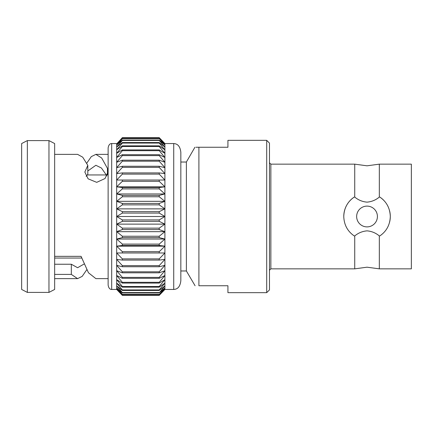 <?xml version="1.0" encoding="UTF-8"?>
<svg xmlns="http://www.w3.org/2000/svg" width="433" height="433" viewBox="0 0 433 433"><rect width="100%" height="100%" fill="white"/><g stroke="black" fill="none" stroke-linecap="round" stroke-linejoin="round"><path stroke-width="0.65" d="M354.741 235.931L354.741 268.85L367.032 267.188L379.33 268.85L379.33 235.931C375.73 232.927 371.633 231.238 367.032 230.859C362.426 231.249 358.329 232.938 354.741 235.931L354.237 235.931C347.553 231.325 344.062 224.846 343.77 216.5A23.268 23.268 0 0 1 354.237 197.069C347.542 201.691 344.056 208.165 343.77 216.5M354.741 164.15L354.741 197.069C358.345 200.073 362.443 201.762 367.032 202.141C371.649 201.751 375.747 200.062 379.33 197.069L379.33 164.15L367.032 165.812L354.741 164.15L270.858 164.15L270.858 268.85L269.472 270.235M108.131 285.06L108.131 147.94C108.634 144.995 109.82 143.529 111.687 143.55L111.687 289.45C109.82 289.471 108.634 288.005 108.131 285.06M173.73 143.55L173.73 289.45C175.219 289.244 179.874 289.282 180.842 280.665L180.842 152.335C179.874 143.718 175.219 143.756 173.73 143.55L164.908 143.55L159.22 137.634L164.908 143.951L159.22 137.634L122.355 137.634L116.666 143.951L116.666 143.55L111.687 143.55M356.646 216.5A10.387 10.387 0 0 1 367.032 206.113A10.387 10.387 0 0 1 377.419 216.5A10.387 10.387 0 0 1 367.032 226.887A10.387 10.387 0 0 1 356.646 216.5M389.576 210.736A23.268 23.268 0 0 1 390.301 216.5C390.009 208.154 386.517 201.675 379.833 197.069A23.268 23.268 0 0 1 384.147 200.739M379.33 268.85L411.35 268.85L411.35 164.15L379.33 164.15M379.33 197.069L379.833 197.069M354.237 197.069L354.741 197.069M27.339 292.405L21.65 289.45L21.65 143.55L27.339 140.595L27.339 292.405L48.961 292.405L48.961 140.595L27.339 140.595M48.961 292.405L54.65 289.45L54.65 143.55L48.961 140.595M54.65 264.238L71.326 264.238L77.604 267.718L84.045 264.049M54.65 154.37L77.604 154.37L82.708 157.179L87.812 165.352L84.846 172.031L88.116 178.829L96.711 182.347L105.046 178.526L108.071 171.701L107.449 168.367L101.658 157.975L95.872 154.375L91.303 156.627L86.735 163.214M173.73 289.45L164.908 289.45L159.22 295.366L164.908 289.45L164.908 216.5L159.22 213.085L122.355 213.085L116.666 216.5L116.666 143.951L122.355 138.425L159.22 138.425L164.908 143.951L164.908 145.142L159.22 138.425M159.22 295.366L122.355 295.366L159.22 295.366L164.908 289.049L159.22 294.575L164.908 287.858L159.22 292.93L164.908 285.883L159.22 290.451L159.22 289.931L164.908 283.144L159.22 287.155L159.22 286.505L164.908 279.68L159.22 283.09L159.22 282.311L164.908 275.518L159.22 278.295L159.22 277.391L164.908 270.712L159.22 272.822L159.22 271.805L164.908 265.315L159.22 266.733L159.22 265.618L164.908 259.378L159.22 260.092L159.22 258.885L164.908 252.975L159.22 252.975L159.22 251.692L164.908 246.171L159.22 245.457L159.22 244.115L164.908 239.043L159.22 237.625L159.22 236.234L164.908 231.666L159.22 229.56L159.22 228.137L164.908 224.126L159.22 221.35L159.22 219.915L164.908 216.5L164.908 145.142L159.22 140.07L159.22 140.444L122.355 140.444L116.666 147.117L122.355 142.549L159.22 142.549L164.908 147.117L159.22 140.444M195.077 285.742L186.379 270.971L186.379 162.029L180.842 162.029M198.904 285.742C193.627 285.742 193.627 285.742 198.904 285.742L198.904 147.258C193.627 147.258 193.627 147.258 198.904 147.258L227.926 147.258L227.926 140.335L266.701 140.335L266.701 292.665L227.926 292.665L227.926 285.742L198.904 285.742M266.701 140.335L269.472 143.101L269.472 289.899L266.701 292.665M195.954 147.258L198.904 147.258M159.22 213.085L159.22 211.65L164.908 208.874L159.22 204.863L159.22 203.44L164.908 201.334L159.22 196.766L159.22 195.375L164.908 193.957L159.22 188.885L159.22 187.543L164.908 186.829L159.22 181.308L159.22 180.025L164.908 180.025L159.22 174.115L159.22 172.908L164.908 173.622L159.22 167.382L159.22 166.267L164.908 167.685L159.22 161.195L159.22 160.178L164.908 162.288L159.22 155.609L159.22 154.705L164.908 157.482L159.22 150.689L159.22 149.91L164.908 153.32L159.22 146.495L159.22 145.845L164.908 149.856L159.22 143.069L159.22 142.549M159.22 137.71L122.355 137.71M159.22 138.652L122.355 138.652L116.666 145.142L122.355 140.07L159.22 140.07M122.355 140.444L122.355 140.07M159.22 143.069L122.355 143.069L116.666 149.856L122.355 145.845L159.22 145.845M122.355 143.069L122.355 142.549M159.22 146.495L122.355 146.495L116.666 153.32L122.355 149.91L159.22 149.91M122.355 146.495L122.355 145.845M159.22 150.689L122.355 150.689L116.666 157.482L122.355 154.705L159.22 154.705M122.355 150.689L122.355 149.91M159.22 155.609L122.355 155.609L116.666 162.288L122.355 160.178L159.22 160.178M122.355 155.609L122.355 154.705M159.22 161.195L122.355 161.195L116.666 167.685L122.355 166.267L159.22 166.267M122.355 161.195L122.355 160.178M159.22 167.382L122.355 167.382L116.666 173.622L122.355 172.908L159.22 172.908M122.355 167.382L122.355 166.267M159.22 174.115L122.355 174.115L116.666 180.025L122.355 180.025L116.666 180.025M164.908 180.025L122.355 180.025L122.355 181.308L116.666 186.829L122.355 187.543L159.22 187.543M122.355 174.115L122.355 172.908M159.22 181.308L122.355 181.308M164.908 186.829L116.666 186.829M159.22 188.885L122.355 188.885L116.666 193.957L122.355 195.375L159.22 195.375M164.908 193.957L116.666 193.957M122.355 188.885L122.355 187.543M159.22 196.766L122.355 196.766L116.666 201.334L122.355 203.44L159.22 203.44M164.908 201.334L116.666 201.334M122.355 196.766L122.355 195.375M159.22 204.863L122.355 204.863L116.666 208.874L122.355 211.65L159.22 211.65M164.908 208.874L116.666 208.874M122.355 204.863L122.355 203.44M164.908 216.5L116.666 216.5L122.355 219.915L159.22 219.915M122.355 213.085L122.355 211.65M159.22 221.35L122.355 221.35L116.666 224.126L122.355 228.137L159.22 228.137M164.908 224.126L116.666 224.126L116.666 216.5M122.355 221.35L122.355 219.915M159.22 229.56L122.355 229.56L116.666 231.666L122.355 236.234L159.22 236.234M164.908 231.666L116.666 231.666L116.666 224.126M122.355 229.56L122.355 228.137M159.22 237.625L122.355 237.625L116.666 239.043L122.355 244.115L159.22 244.115M164.908 239.043L116.666 239.043L116.666 231.666M122.355 237.625L122.355 236.234M159.22 245.457L122.355 245.457L116.666 246.171L122.355 251.692L159.22 251.692M164.908 246.171L116.666 246.171L116.666 239.043M122.355 245.457L122.355 244.115M159.22 252.975L116.666 252.975L122.355 258.885L159.22 258.885M164.908 252.975L116.666 252.975L116.666 246.171M122.355 252.975L122.355 251.692M159.22 260.092L122.355 260.092L116.666 259.378L122.355 265.618L159.22 265.618M122.355 260.092L122.355 258.885M159.22 266.733L122.355 266.733L116.666 265.315L122.355 271.805L159.22 271.805M122.355 266.733L122.355 265.618M159.22 272.822L122.355 272.822L116.666 270.712L122.355 277.391L159.22 277.391M122.355 272.822L122.355 271.805M159.22 278.295L122.355 278.295L116.666 275.518L122.355 282.311L159.22 282.311M122.355 278.295L122.355 277.391M159.22 283.09L122.355 283.09L116.666 279.68L122.355 286.505L159.22 286.505M122.355 283.09L122.355 282.311M159.22 287.155L122.355 287.155L116.666 283.144L122.355 289.931L159.22 289.931M122.355 287.155L122.355 286.505M159.22 290.451L122.355 290.451L116.666 285.883L122.355 292.556L159.22 292.556M122.355 290.451L122.355 289.931M159.22 292.93L122.355 292.93L116.666 287.858L122.355 294.348L159.22 294.348M122.355 292.93L122.355 292.556M159.22 294.575L122.355 294.575L116.666 289.049L122.355 295.29L159.22 295.29M122.355 295.366L116.666 289.45L122.355 295.29M111.687 289.45L116.666 289.45L116.666 252.975M108.131 278.63L95.872 278.63L88.473 272.779L81.074 256.341L54.65 256.341M54.65 274.403L71.326 274.403L77.604 278.63L82.173 276.378L86.735 269.786M86.135 176.361L87.812 174.331L87.812 165.352M71.326 264.238L71.326 274.403M107.449 174.856L107.449 168.367M106.967 175.906L101.419 168.009L95.872 165.276L87.812 170.981M389.576 222.253A23.268 23.268 0 0 0 390.301 216.5C390.014 224.835 386.523 231.309 379.833 235.931L379.33 235.931M108.131 154.37L95.872 154.37M87.255 174.954L106.437 174.954M54.65 258.046L81.691 258.046M270.858 164.15L269.472 162.765M186.379 162.029L194.91 147.258M186.379 270.971L180.842 270.971M77.604 278.63L54.65 278.63M354.741 268.85L270.858 268.85"/></g></svg>
